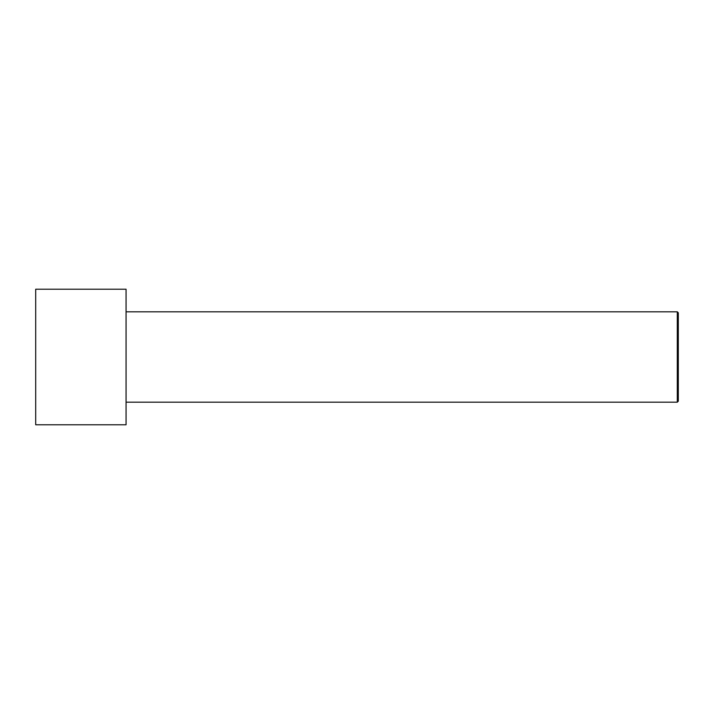 <?xml version="1.0" encoding="UTF-8"?>
<svg xmlns="http://www.w3.org/2000/svg" width="714" height="714" viewBox="0 0 714 714"><rect width="100%" height="100%" fill="white"/><g stroke="black" fill="none" stroke-linecap="round" stroke-linejoin="round"><path stroke-width="1.07" d="M35.7 424.776L35.7 289.224L126.066 289.224L126.066 424.776L35.7 424.776M126.066 402.178L677.291 402.178M677.3 311.822L677.3 402.178L678.3 401.179L678.3 312.821L677.3 311.822L126.066 311.822"/></g></svg>
